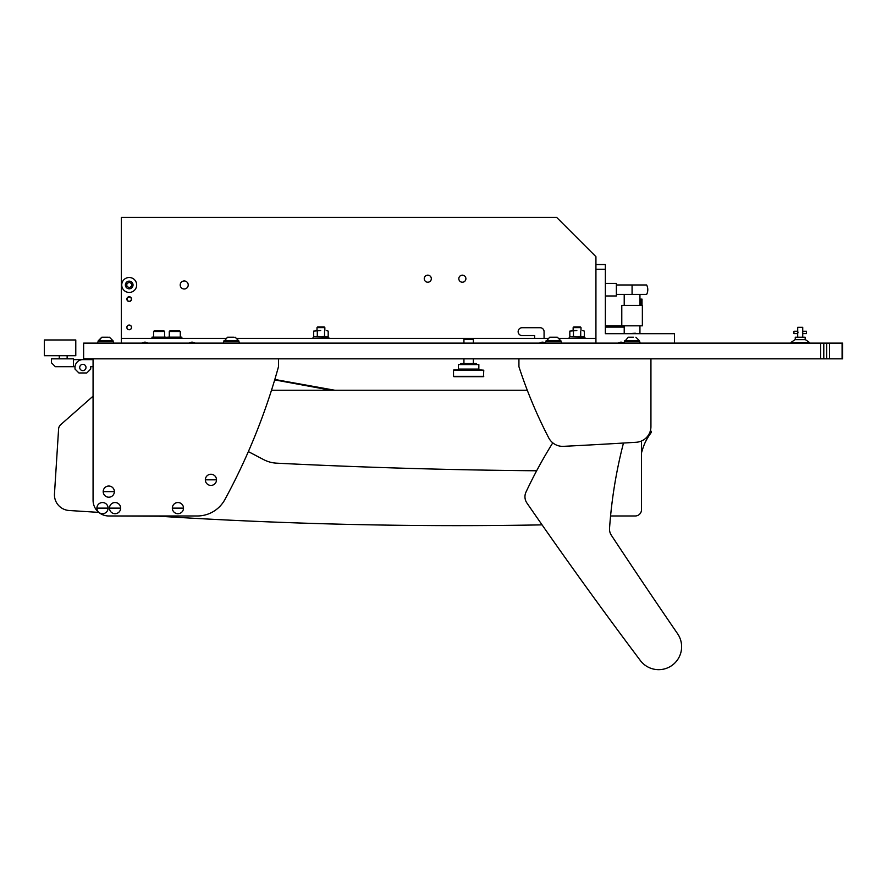 <?xml version="1.0" encoding="UTF-8"?>
<svg xmlns="http://www.w3.org/2000/svg" width="887" height="887" viewBox="0 0 887 887"><rect width="100%" height="100%" fill="white"/><g stroke="black" fill="none" stroke-linecap="round" stroke-linejoin="round"><path stroke-width="1.33" d="M820.652 343.125L83.633 343.125L83.633 358.836L820.652 358.836L820.652 343.125L842.65 343.125L842.65 358.836L823.79 358.836L823.79 343.125M823.79 358.836L820.652 358.836M92.281 358.836L92.281 359.623L82.846 359.623A7.861 7.861 0 0 0 74.996 367.473L74.996 369.047L74.996 366.686L55.349 366.686L51.424 362.761L51.424 358.836L73.421 358.836L73.421 366.686M44.35 355.687L44.35 339.976L75.783 339.976L75.783 355.687L44.35 355.687M795.273 339.666L795.273 337.226L805.174 337.226L805.174 339.666M797.746 333.523L797.701 327.325L802.735 327.325L802.735 331.25L806.505 331.25L806.505 333.612L802.735 333.612L802.735 337.226M802.447 332.437L802.735 331.25L802.735 333.612M798.001 332.437L797.701 331.25L793.932 331.25L793.932 333.612L797.701 333.612L797.701 337.226M795.195 358.836L805.252 358.836M791.293 342.814L809.41 342.426L791.293 342.814M791.027 342.426L795.007 339.666L805.44 339.666L809.41 342.426M108.358 337.226L101.805 337.226L98.169 341.55L113.104 341.55L113.104 340.863L98.169 340.863L101.805 337.226L98.169 340.863L101.805 337.226L102.914 337.226M74.996 369.047L78.921 372.972L86.782 372.972L90.707 369.047L90.707 366.686L93.068 366.686L93.068 396.179L60.715 424.662A6.287 6.287 0 0 0 58.597 428.986L54.473 493.826A15.711 15.711 0 0 0 69.153 510.502L98.779 512.387L69.153 510.502M93.068 358.836L93.068 500.268A15.711 15.711 0 0 0 108.779 515.979L158.673 516.19A4714.372 4714.372 0 0 0 542.068 524.871M93.068 396.179L93.068 366.686L93.068 396.179L60.715 424.662M58.597 428.986L54.473 493.826M635.214 515.979L610.578 515.979L635.214 515.979A6.287 6.287 0 0 0 641.501 509.692L641.501 452.869A94.288 94.288 0 0 1 643.441 446.738L643.441 446.738A47.931 47.931 0 0 1 649.129 435.55L650.98 432.856A1.574 1.574 0 0 0 650.415 430.572M271.489 390.258L527.299 390.258L334.887 390.258L527.299 390.258L334.887 390.258L274.826 379.47L334.887 390.258M641.501 452.869L641.501 509.692L641.501 452.869A94.288 94.288 0 0 1 643.441 446.738M155.303 515.979L108.779 515.979L158.673 516.19M552.778 442.846A471.44 471.44 0 0 0 525.991 492.085A10.999 10.999 0 0 0 526.9 502.996A4714.372 4714.372 0 0 0 640.336 660.516A22.94 22.94 0 0 0 671.282 665.893A22.94 22.94 0 0 0 677.59 633.739A6285.825 6285.825 0 0 1 611.331 535.227A10.999 10.999 0 0 1 609.535 528.408A471.44 471.44 0 0 1 623.472 443.034M677.59 633.739A6285.825 6285.825 0 0 1 611.331 535.227A6285.825 6285.825 0 0 0 677.59 633.739A6285.825 6285.825 0 0 1 611.331 535.227M650.936 426.58L650.936 358.836L650.936 426.58A15.711 15.711 0 0 1 636.19 442.269A6285.825 6285.825 0 0 1 563.478 446.338A15.711 15.711 0 0 1 548.731 437.879A471.44 471.44 0 0 1 518.928 366.686L518.928 358.836M534.639 338.402L534.639 335.574L522.077 335.574A3.925 3.925 0 0 1 518.141 331.649A3.925 3.925 0 0 1 522.077 327.724L540.15 327.724A3.925 3.925 0 0 1 544.075 331.649L544.075 338.402M460.785 369.879L457.659 369.879A0.787 0.787 0 0 0 458.435 369.092L458.435 364.568L478.847 364.568L478.847 369.092A0.787 0.787 0 0 0 479.634 369.879L476.496 369.879M458.435 369.092L478.847 369.092A0.787 0.787 0 0 0 479.634 369.879L483.77 370.201L483.459 376.665L453.834 376.665L483.77 376.354L453.523 376.354L453.523 370.201L457.659 369.879M59.274 355.687L59.274 358.836M67.135 355.687L67.135 358.836M73.421 359.623L92.281 359.623L73.421 359.623M85.995 367.473A3.138 3.138 0 0 0 82.846 364.335A3.138 3.138 0 0 0 79.708 367.473A3.138 3.138 0 0 0 82.846 370.622A3.138 3.138 0 0 0 85.995 367.473M92.281 359.623L82.846 359.623M92.281 366.686L90.707 366.686M236.951 338.402L547.911 338.402M472.505 338.402L473.359 339.255L463.934 339.255L463.934 343.125M476.496 364.568L476.496 363.548L460.785 363.548L460.785 364.568M453.523 370.201L483.77 370.201L453.834 369.879M633.44 337.226L628.251 337.226L624.614 341.55L639.538 341.55L639.538 340.863L624.614 340.863M560.961 340.863L557.324 337.226L549.674 337.226L546.037 341.55L560.961 341.55L560.961 340.863L546.037 340.863M234.079 337.226L227.527 337.226L223.89 341.55L238.814 341.55L238.814 340.863L223.89 340.863M635.325 333.224L628.362 333.689M313.854 336.838L328.789 337.282L313.854 336.838M605.355 283.408L616.365 283.408L616.365 295.981L605.355 295.981M314.641 336.838L313.665 336.273L313.665 331.106L320.695 330.552L315.606 330.552M313.665 336.273L315.362 336.838M315.606 336.838L317.302 336.273L320.695 336.838M327.214 336.838L328.19 336.273L326.483 336.838L328.19 336.273L328.19 331.106L326.483 330.552L328.19 331.106M321.161 336.838L324.553 336.273L326.25 336.838M317.302 331.106L317.302 336.273M324.553 331.106L324.553 336.273M639.15 341.55L625.002 341.55M624.215 343.125L624.215 342.005M639.937 343.125L639.937 342.005M317.003 327.613L317.679 326.937L324.176 326.937L324.853 327.613L317.003 327.613L317.003 330.552M560.573 341.55L546.425 341.55M545.649 343.125L545.649 342.005M561.36 343.125L561.36 342.005M238.426 341.55L224.278 341.55M223.491 343.125L223.491 342.005M239.213 343.125L239.213 342.005M112.704 341.55L98.568 341.55M97.781 343.125L97.781 342.005M113.492 343.125L113.492 342.005M133.039 284.971A3.825 3.825 0 0 1 129.214 288.807A3.825 3.825 0 0 1 125.377 284.971A3.825 3.825 0 0 1 129.214 281.146A3.825 3.825 0 0 1 133.039 284.971M136.676 284.971A7.462 7.462 0 0 1 129.214 292.444A7.462 7.462 0 0 1 121.741 284.971A7.462 7.462 0 0 1 129.214 277.509A7.462 7.462 0 0 1 136.676 284.971M131.564 286.335L131.564 283.618L129.214 282.254L126.852 283.618L126.852 286.335L129.214 287.698L131.564 286.335M131.354 299.119A2.151 2.151 0 0 0 129.214 296.968A2.151 2.151 0 0 0 127.063 299.119A2.151 2.151 0 0 0 129.214 301.27A2.151 2.151 0 0 0 131.354 299.119M129.214 329.687A2.284 2.284 0 0 1 126.93 327.403A2.284 2.284 0 0 1 129.214 325.13A2.284 2.284 0 0 1 131.487 327.403A2.284 2.284 0 0 1 129.214 329.687M248.36 451.605L263.65 459.621A31.433 31.433 0 0 0 276.666 463.169A6285.825 6285.825 0 0 0 536.657 470.775M641.501 509.692L641.501 440.983M639.937 300.693L640.824 299.119L640.824 305.405M621.787 325.828L642.365 325.828L642.365 305.405L621.787 305.405L621.787 325.828L605.355 325.828M640.303 300.693L640.303 305.405M640.824 299.119L642.011 299.119L642.011 305.405M624.215 327.092L605.355 327.092M166.135 338.402L166.135 337.149L151.999 337.149L151.999 338.402M181.857 338.402L181.857 337.149L167.71 337.149L167.71 338.402M169.284 331.494L169.905 330.862L179.651 330.862L180.283 331.494L169.284 331.494L169.284 337.149M153.562 331.494L154.194 330.862L163.94 330.862L164.572 331.494L153.562 331.494L153.562 337.149M274.693 379.891L331.039 390.258M645.514 441.781L647.044 438.877M647.299 438.433L648.197 436.981M640.336 660.516A22.94 22.94 0 0 0 671.282 665.893A22.94 22.94 0 0 0 678.599 635.347A22.94 22.94 0 0 1 671.282 665.893A22.94 22.94 0 0 1 640.336 660.516M424.252 278.684A3.537 3.537 0 0 1 427.789 275.158A3.537 3.537 0 0 1 431.326 278.684A3.537 3.537 0 0 1 427.789 282.221A3.537 3.537 0 0 1 424.252 278.684M458.823 278.684A3.537 3.537 0 0 1 462.36 275.158A3.537 3.537 0 0 1 465.897 278.684A3.537 3.537 0 0 1 462.36 282.221A3.537 3.537 0 0 1 458.823 278.684M180.205 284.971A4.003 4.003 0 0 1 184.208 280.968A4.003 4.003 0 0 1 188.221 284.971A4.003 4.003 0 0 1 184.208 288.985A4.003 4.003 0 0 1 180.205 284.971M126.852 299.119A2.362 2.362 0 0 1 129.214 296.757A2.362 2.362 0 0 1 131.564 299.119A2.362 2.362 0 0 1 129.214 301.48A2.362 2.362 0 0 1 126.852 299.119M126.852 327.403A2.362 2.362 0 0 1 129.214 325.052A2.362 2.362 0 0 1 131.564 327.403A2.362 2.362 0 0 1 129.214 329.764A2.362 2.362 0 0 1 126.852 327.403M595.931 269.26L595.931 264.548L605.355 264.548L605.355 269.26L595.931 269.26L595.931 343.125L595.931 338.402L559.098 338.402M121.353 343.125L121.353 338.402L225.753 338.402M595.931 264.548L595.931 256.687L556.648 217.404L121.353 217.404L121.353 338.402M522.077 335.574A3.925 3.925 0 0 1 518.141 331.649A3.925 3.925 0 0 1 522.077 327.724M674.508 343.125L674.508 333.689L605.355 333.689L605.355 269.26M108.779 515.979L197.269 515.979A31.433 31.433 0 0 0 224.888 499.558A628.584 628.584 0 0 0 278.496 366.686L278.496 358.836M569.997 336.838L584.932 337.282L569.997 336.838M570.784 336.838L569.82 336.273L569.82 331.106L576.838 330.552L571.749 330.552M569.82 336.273L571.516 336.838M571.749 336.838L573.446 336.273L576.838 336.838M583.369 336.838L584.333 336.273L582.637 336.838L584.333 336.273L584.333 331.106L582.637 330.552L584.333 331.106M577.304 336.838L580.708 336.273L582.404 336.838M573.446 331.106L573.446 336.273M580.708 331.106L580.708 336.273M573.146 327.613L573.834 326.937L580.32 326.937L581.007 327.613L573.146 327.613L573.146 330.552M632.076 284.971L632.076 294.406L646.634 294.406A10.212 10.212 0 0 0 646.634 284.971L616.365 284.971M632.076 294.406L616.365 294.406M205.34 479.834A5.588 5.588 0 0 0 210.929 485.422A5.588 5.588 0 0 0 216.506 479.834A5.588 5.588 0 0 0 210.929 474.257A5.588 5.588 0 0 0 205.34 479.834L216.506 479.834M210.929 474.246A5.588 5.588 0 0 0 205.34 479.834A5.588 5.588 0 0 0 210.929 485.422A5.588 5.588 0 0 0 216.517 479.834A5.588 5.588 0 0 0 210.929 474.246M172.344 508.118A5.588 5.588 0 0 0 177.921 513.706A5.588 5.588 0 0 0 183.509 508.118A5.588 5.588 0 0 0 177.921 502.541A5.588 5.588 0 0 0 172.344 508.118L183.509 508.118M177.921 502.53A5.588 5.588 0 0 0 172.333 508.118A5.588 5.588 0 0 0 177.921 513.706A5.588 5.588 0 0 0 183.509 508.118A5.588 5.588 0 0 0 177.921 502.53M103.202 491.62A5.588 5.588 0 0 0 108.779 497.208A5.588 5.588 0 0 0 114.368 491.62A5.588 5.588 0 0 0 108.779 486.043A5.588 5.588 0 0 0 103.202 491.62L114.368 491.62M108.779 486.032A5.588 5.588 0 0 0 103.191 491.62A5.588 5.588 0 0 0 108.779 497.208A5.588 5.588 0 0 0 114.368 491.62A5.588 5.588 0 0 0 108.779 486.032M109.478 508.118A5.588 5.588 0 0 0 115.066 513.706A5.588 5.588 0 0 0 120.643 508.118A5.588 5.588 0 0 0 115.066 502.541A5.588 5.588 0 0 0 109.478 508.118L120.643 508.118M115.066 502.53A5.588 5.588 0 0 0 109.478 508.118A5.588 5.588 0 0 0 115.066 513.706A5.588 5.588 0 0 0 120.654 508.118A5.588 5.588 0 0 0 115.066 502.53M96.916 508.118A5.588 5.588 0 0 0 102.493 513.706A5.588 5.588 0 0 0 108.081 508.118A5.588 5.588 0 0 0 102.493 502.541A5.588 5.588 0 0 0 96.916 508.118L108.081 508.118M102.493 502.53A5.588 5.588 0 0 0 96.905 508.118A5.588 5.588 0 0 0 102.493 513.706A5.588 5.588 0 0 0 108.081 508.118A5.588 5.588 0 0 0 102.493 502.53M842.085 358.836L842.085 343.125M829.5 358.836L829.5 343.125M826.706 358.836L826.706 343.125M109.467 337.226L113.104 340.863L109.467 337.226M473.359 339.255L473.359 343.125M473.359 358.836L473.359 363.548M463.934 358.836L463.934 363.548M464.777 338.402L463.934 339.255M635.901 337.226L639.538 340.863M235.177 337.226L238.814 340.863M195.129 343.125A5.455 5.455 0 0 0 188.998 343.125M624.138 343.125A5.455 5.455 0 0 0 618.006 343.125M147.985 343.125A5.455 5.455 0 0 0 141.853 343.125M313.067 338.402L313.067 337.282M328.789 338.402L328.789 337.282M324.853 327.613L324.853 330.552M639.937 299.119L640.569 299.119M180.283 331.494L180.283 337.149M164.572 331.494L164.572 337.149M639.937 294.406L639.937 305.405M639.937 325.828L639.937 333.689M624.215 294.406L624.215 305.405M624.215 325.828L624.215 333.689M569.221 338.402L569.221 337.282M584.932 338.402L584.932 337.282M581.007 327.613L581.007 330.552M545.572 343.125A5.455 5.455 0 0 0 539.44 343.125"/></g></svg>
